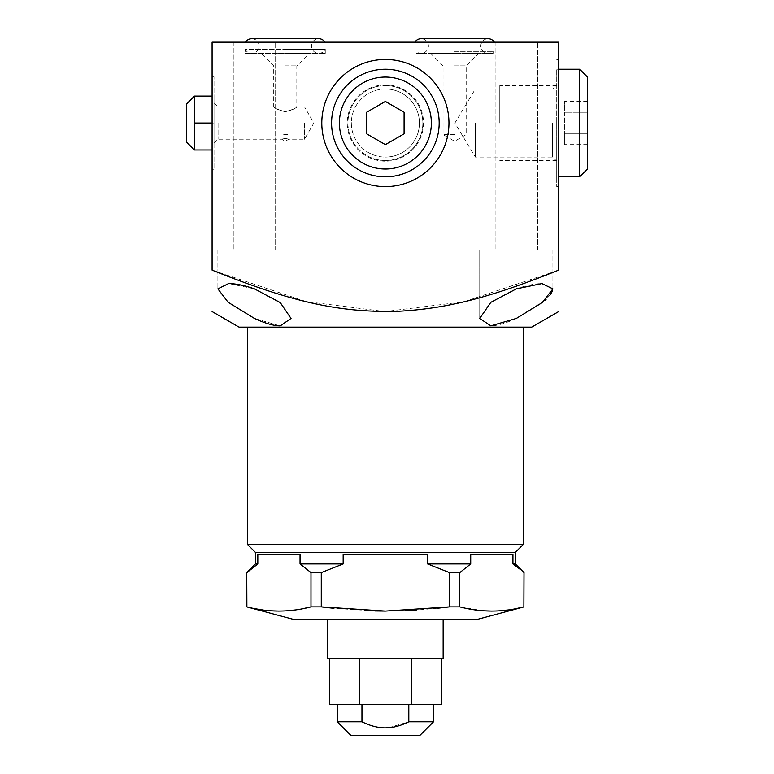 <?xml version="1.0" encoding="UTF-8"?>
<svg xmlns="http://www.w3.org/2000/svg" width="774" height="774" viewBox="0 0 774 774"><rect width="100%" height="100%" fill="white"/><g stroke="black" fill="none" stroke-linecap="round" stroke-linejoin="round"><path stroke-width="0.58" stroke-dasharray="3.87 2.9" d="M325.274 53.329L325.274 49.362L285.258 49.362L325.274 49.362A7.314 7.314 0 0 1 311.448 46.014A7.314 7.314 0 0 1 318.762 38.7L251.753 38.7A7.314 7.314 0 0 1 259.077 46.014A7.314 7.314 0 0 1 245.252 49.362L285.258 49.362L245.252 49.362L245.252 53.329L325.274 53.329L245.252 53.329M324.983 42.164A7.314 7.314 0 0 1 325.274 42.676L285.258 42.676L325.274 42.676L325.274 42.164L285.258 42.164L325.274 42.164M245.252 42.164L285.258 42.164L245.252 42.164L245.252 42.676L285.258 42.676L245.252 42.676A7.314 7.314 0 0 1 245.532 42.164M285.258 53.329L309.329 53.329L285.258 53.329M285.258 65.848L296.81 65.848L285.258 65.848M285.258 111.717C278.921 110.208 275.089 108.612 273.783 106.909C273.967 107.973 277.789 109.579 285.258 111.717C278.921 110.208 275.089 108.612 273.783 106.909C273.967 107.973 277.789 109.579 285.258 111.717C291.595 110.208 295.416 108.612 296.732 106.909C296.577 107.963 292.756 109.569 285.258 111.717C291.595 110.208 295.416 108.612 296.732 106.909C296.577 107.963 292.756 109.569 285.258 111.717M304.511 123.027L304.511 139.204L304.511 123.027M218.065 123.027L218.065 139.204L218.065 123.027M287.57 134.579L282.945 134.579L287.57 134.579M285.258 138.469C280.769 139.272 280.769 139.272 285.258 138.469C280.769 139.272 280.769 139.272 285.258 138.469C289.747 139.272 289.747 139.272 285.258 138.469C289.747 139.272 289.747 139.272 285.258 138.469M212.095 96.073L194.458 96.073L194.458 149.982L194.458 109.55L194.458 123.027L214.021 123.027L214.021 143.248L214.021 76.82L214.021 169.245L214.021 96.073L214.021 123.027L212.095 123.027L212.095 76.82L212.095 169.245L212.095 123.027M557.532 270.581L463.887 301.773L384.997 311.554L306.059 301.579L212.095 270.116L212.095 42.164L558.664 42.164L558.664 270.116M233.274 42.164L275.631 42.164L233.274 42.164L275.631 42.164L233.274 42.164L233.274 250.108L275.631 250.108L233.274 250.108L275.631 250.108L233.274 250.108L233.274 42.164M495.128 42.164L537.485 42.164L495.128 42.164L537.485 42.164L495.128 42.164L495.128 250.108L537.485 250.108L495.128 250.108L537.485 250.108L495.128 250.108L495.128 42.164M494.334 42.164L414.893 42.164L494.334 42.164M558.664 123.027L558.664 186.611L558.664 123.027M544.993 300.264L516.306 318.433C505.47 323.406 496.85 325.873 490.435 325.825L479.725 318.433L490.484 302.595L516.306 288.857C526.63 285.325 535.25 283.565 542.168 283.584L552.888 288.857L552.433 291.072M550.198 294.846L546.154 299.209M239.05 327.121L531.709 327.121M385.375 327.121L523.427 327.121L385.375 327.121M247.332 544.306L523.427 544.306M515.339 552.394L255.42 552.394M515.339 563.946L512.93 563.946L512.93 554.319L470.718 554.319L512.93 554.319L470.718 554.319L470.718 563.946L427.596 563.946L427.596 554.319L343.163 554.319L427.596 554.319L343.163 554.319L343.163 563.946L300.041 563.946L310.984 572.605L321.278 572.605L343.163 563.946M255.42 563.946L257.819 563.946L257.819 554.319L300.041 554.319L257.819 554.319L300.041 554.319L300.041 563.946M321.278 572.605L321.278 606.884L322.323 607.01M374.848 610.967L333.42 608.267M437.339 608.267L416.267 610.067M405.334 610.657L385.375 611.092M427.596 563.946L449.481 572.605L449.481 606.884L459.775 606.884L459.775 572.605L470.718 563.946M246.887 572.596L250.892 569.084M254.017 566.607L257.819 563.946M246.751 572.605L246.751 606.884M310.984 572.605L310.984 606.884L321.278 606.884M449.481 572.605L459.775 572.605M516.364 566.326L519.983 569.18M524.008 606.884L524.008 572.605M515.997 608.635L507.792 609.999M499.83 610.812L491.829 611.092M483.827 610.812L459.775 606.884M475.875 619.781L294.884 619.781M385.375 619.781L443.144 619.781L385.375 619.781M303.079 608.635L294.894 609.999M286.931 610.812L278.93 611.092M270.929 610.812L262.879 609.989M255.207 608.722L246.877 606.884M327.615 658.413L443.144 658.413M411.246 658.413L329.54 658.413L441.219 658.413L411.246 658.413L411.246 704.572L441.219 704.572M359.513 658.413L359.513 704.572L329.54 704.572M411.246 704.572L359.513 704.572M408.807 704.572L337.241 704.572L433.517 704.572L408.807 704.572L408.807 721.794L433.517 721.794M361.951 704.572L361.951 721.794C370.311 725.886 378.118 727.918 385.375 727.879M337.241 721.794L361.951 721.794M388.587 727.754L408.807 721.794M350.757 735.3L420.001 735.3M254.453 318.433L228.533 302.595L217.871 288.857L228.823 283.584L254.453 288.857L279.927 302.324L291.034 318.433L279.956 325.825L254.453 318.433M516.306 250.108L552.888 250.108L516.306 250.108M254.453 250.108L291.034 250.108L254.453 250.108M275.631 250.108L275.631 42.164L275.631 250.108M537.485 250.108L537.485 42.164L537.485 250.108M385.375 59.453A63.574 63.574 0 0 0 321.8 123.027A63.574 63.574 0 0 0 385.375 186.611A63.574 63.574 0 0 0 448.959 123.027A63.574 63.574 0 0 0 385.375 59.453M385.375 69.234A53.793 53.793 0 0 0 331.582 123.027A53.793 53.793 0 0 0 385.375 176.83A53.793 53.793 0 0 0 439.177 123.027A53.793 53.793 0 0 0 385.375 69.234M404.086 133.834L404.086 112.23L385.375 101.433L366.673 112.23L366.673 133.834L385.375 144.632L404.086 133.834M194.458 109.55L194.458 96.073L194.458 109.55M194.458 123.027L194.458 149.982L212.095 149.982M186.486 142.019L186.486 104.045M556.709 123.027L556.709 186.611L556.709 123.027M556.709 176.83L556.709 69.234L556.709 176.83L558.664 176.83M556.709 69.234L558.664 69.234M579.697 176.83L579.697 69.234M587.514 169.013L587.514 77.052M587.514 112.23L587.514 144.632L587.514 101.433L587.514 112.23L564.41 112.23L564.41 133.834L564.41 101.433L564.41 112.23L587.514 112.23M587.514 133.834L564.41 133.834L564.41 144.632L564.41 133.834L587.514 133.834M587.514 101.433L564.41 101.433M587.514 144.632L564.41 144.632M454.619 51.355L493.125 51.355L454.619 51.355M416.112 53.329L454.619 53.329L416.112 53.329L416.112 51.355A7.314 7.314 0 0 0 428.428 46.014A7.314 7.314 0 0 0 421.114 38.7L488.113 38.7A7.314 7.314 0 0 0 480.799 46.014A7.314 7.314 0 0 0 493.125 51.355L493.125 53.329L454.619 53.329L493.125 53.329M454.619 53.329L430.547 53.329L454.619 53.329M454.619 65.848L466.171 65.848L454.619 65.848M454.619 134.579L443.067 134.579L454.619 134.579M552.597 123.027L552.597 157.074L552.597 123.027M475.333 123.027L475.333 157.074L475.333 123.027M385.375 84.888A38.149 38.149 0 0 0 347.236 123.027A38.149 38.149 0 0 0 385.375 161.176A38.149 38.149 0 0 0 423.523 123.027A38.149 38.149 0 0 0 385.375 84.888M385.375 88.991A34.037 34.037 0 0 0 351.338 123.027A34.037 34.037 0 0 0 385.375 157.074A34.037 34.037 0 0 1 351.338 123.027A34.037 34.037 0 0 1 385.375 88.991A34.037 34.037 0 0 1 419.421 123.027A34.037 34.037 0 0 1 385.375 157.074A34.037 34.037 0 0 0 419.421 123.027A34.037 34.037 0 0 0 385.375 88.991A34.037 34.037 0 0 0 351.338 123.027A34.037 34.037 0 0 0 385.375 157.074A34.037 34.037 0 0 0 419.421 123.027A34.037 34.037 0 0 0 385.375 88.991M499.781 123.027L499.781 85.566L499.781 123.027M385.375 160.489A37.462 37.462 0 0 1 347.923 123.027A37.462 37.462 0 0 1 385.375 85.566A37.462 37.462 0 0 0 347.923 123.027A37.462 37.462 0 0 0 385.375 160.489A37.462 37.462 0 0 0 422.836 123.027A37.462 37.462 0 0 0 385.375 85.566A37.462 37.462 0 0 1 422.836 123.027A37.462 37.462 0 0 1 385.375 160.489M251.753 53.329L318.762 53.329L251.753 53.329M214.021 143.248L218.065 139.204L281.707 139.204L285.258 141.255L288.808 139.204L304.511 139.204L313.847 123.027L304.511 106.86L296.81 106.86L296.81 65.848L309.329 53.329M214.021 102.816L218.065 106.86L273.706 106.86L273.706 65.848L261.196 53.329M479.725 250.108L479.725 318.433L479.725 250.108M552.888 250.108L552.888 288.857L552.888 250.108M217.871 250.108L217.871 288.857L217.871 250.108M214.021 76.82L212.095 76.82M214.021 169.245L212.095 169.245M556.709 59.453L558.664 59.453M556.709 186.611L558.664 186.611M421.114 53.329L488.113 53.329L421.114 53.329M430.547 53.329L443.067 65.848L443.067 134.579L454.619 141.255L466.171 134.579L466.171 65.848L478.68 53.329M556.709 161.176L552.597 157.074L475.333 157.074L454.88 123.027L475.333 88.991L552.597 88.991L556.709 84.888M556.709 85.566L499.781 85.566M556.709 160.489L499.781 160.489"/><path stroke-width="1.16" d="M245.532 42.164A7.314 7.314 0 0 1 251.753 38.7L318.762 38.7A7.314 7.314 0 0 1 324.983 42.164M558.664 42.164L212.095 42.164L212.095 270.116C212.095 325.864 212.095 325.864 212.095 270.116C212.095 325.864 212.095 325.864 212.095 270.116C291.924 302.121 338.964 312.677 397.439 311.312C446.85 308.72 489.642 297.884 558.664 270.116C558.664 325.864 558.664 325.864 558.664 270.116C558.664 325.864 558.664 325.864 558.664 270.116L558.664 42.164M552.433 291.072L550.198 294.846M546.154 299.209L544.993 300.264M254.453 288.857C244.129 285.325 235.509 283.565 228.582 283.584L217.871 288.857L228.137 302.276L254.453 318.433C265.288 323.406 273.909 325.873 280.323 325.825L291.034 318.433L280.275 302.595L254.453 288.857M558.664 311.554L531.709 327.121L239.05 327.121L212.095 311.554M516.306 288.857L490.832 302.324L479.725 318.433L490.803 325.825L516.306 318.433L542.226 302.595L552.888 288.857L541.935 283.584L516.306 288.857M523.427 327.121L523.427 544.306L247.332 544.306L247.332 327.121M247.332 544.306L255.42 552.394L515.339 552.394L523.427 544.306M427.596 563.946L470.718 563.946L459.775 572.605L449.481 572.605L427.596 563.946L427.596 554.319L343.163 554.319L343.163 563.946L300.041 563.946L300.041 554.319L257.819 554.319L257.819 563.946L255.42 563.946L246.751 572.605L246.877 606.884C268.249 612.457 289.621 612.457 310.984 606.884L303.079 608.635M519.983 569.18L512.93 563.946L512.93 554.319L470.718 554.319L470.718 563.946M516.364 566.326L512.93 563.946L515.339 563.946L524.008 572.605L523.882 606.884L515.997 608.635M343.163 563.946L321.278 572.605L321.278 606.884L385.375 611.092L374.848 610.967M333.42 608.267L322.323 607.01M449.481 572.605L449.481 606.884L437.339 608.267M416.267 610.067L405.334 610.657M321.278 572.605L310.984 572.605L300.041 563.946M257.819 563.946L246.887 572.596M250.892 569.084L254.017 566.607M246.877 606.884L246.751 572.605M310.984 572.605L310.984 606.884L321.278 606.884M385.375 611.092L449.481 606.884L459.775 606.884C481.147 612.457 502.519 612.457 523.882 606.884L524.008 572.605M459.775 572.605L459.775 606.884M507.792 609.999L499.83 610.812M491.829 611.092L483.827 610.812M246.751 606.884L294.884 619.781L475.875 619.781L524.008 606.884M294.894 609.999L286.931 610.812M278.93 611.092L270.929 610.812M262.879 609.989L255.207 608.722M443.144 619.781L443.144 658.413L327.615 658.413L327.615 619.781M359.513 658.413L359.513 704.572L329.54 704.572L329.54 658.413M411.246 658.413L411.246 704.572L359.513 704.572M441.219 658.413L441.219 704.572L411.246 704.572M361.951 704.572L361.951 721.794L337.241 721.794L337.241 704.572M408.807 704.572L408.807 721.794C400.448 725.886 392.641 727.918 385.375 727.879C378.118 727.918 370.311 725.886 361.951 721.794M408.807 721.794L433.517 721.794L433.517 704.572M385.355 727.879L388.587 727.754M433.517 721.794L420.001 735.3L350.757 735.3L337.241 721.794M557.532 270.581L558.664 270.116M385.375 59.453A63.574 63.574 0 0 0 321.8 123.027A63.574 63.574 0 0 0 385.375 186.611A63.574 63.574 0 0 0 448.959 123.027A63.574 63.574 0 0 0 385.375 59.453M385.375 69.234A53.793 53.793 0 0 0 331.582 123.027A53.793 53.793 0 0 0 385.375 176.83A53.793 53.793 0 0 0 439.177 123.027A53.793 53.793 0 0 0 385.375 69.234M385.375 77.052A45.976 45.976 0 0 1 431.36 123.027A45.976 45.976 0 0 1 385.375 169.013A45.976 45.976 0 0 1 339.399 123.027A45.976 45.976 0 0 1 385.375 77.052M404.086 133.834L404.086 112.23L385.375 101.433L366.673 112.23L366.673 133.834L385.375 144.632L404.086 133.834M212.095 96.073L194.458 96.073L194.458 149.982L186.486 142.019L186.486 104.045L194.458 96.073M212.095 123.027L194.458 123.027M212.095 149.982L194.458 149.982M558.664 69.234L579.697 69.234L587.514 77.052L587.514 169.013L579.697 176.83L579.697 69.234M558.664 176.83L579.697 176.83M494.334 42.164A7.314 7.314 0 0 0 488.113 38.7L421.114 38.7A7.314 7.314 0 0 0 414.893 42.164M255.42 552.394L255.42 563.946M515.339 552.394L515.339 563.946"/></g></svg>
